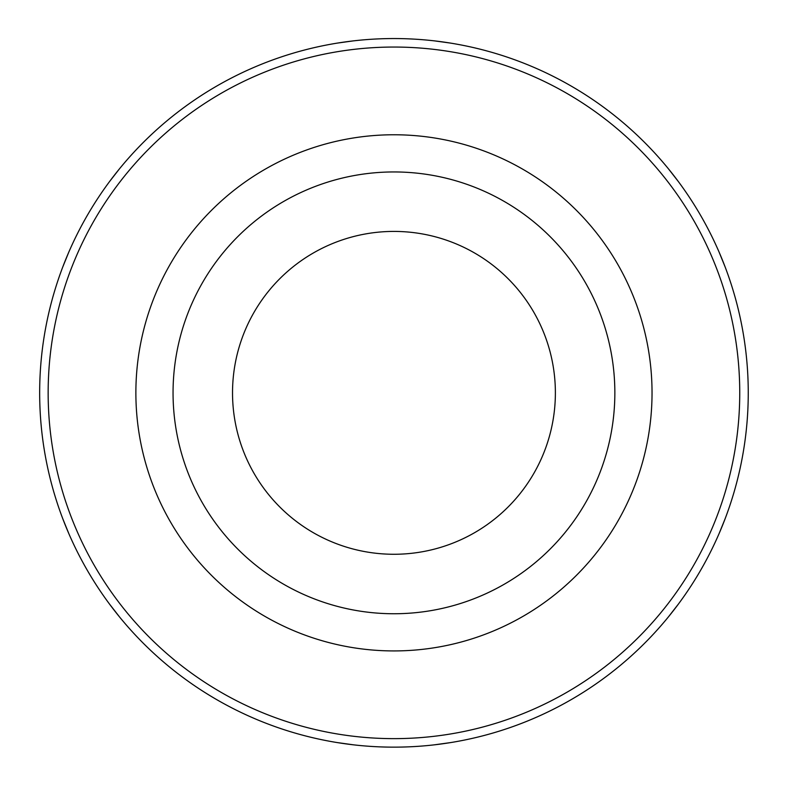 <?xml version="1.0" encoding="UTF-8"?>
<svg xmlns="http://www.w3.org/2000/svg" width="786" height="786" viewBox="0 0 786 786"><rect width="100%" height="100%" fill="white"/><g stroke="black" fill="none" stroke-linecap="round" stroke-linejoin="round"><path stroke-width="1.18" d="M393.953 613.748A220.905 220.905 0 0 1 202.65 282.39A220.905 220.905 0 0 1 585.256 282.39A220.905 220.905 0 0 1 393.953 613.748M668.64 169.078L678.23 181.399M719.161 252.267L725.085 266.837M725.085 518.848A354.29 354.29 0 0 1 39.664 392.843A354.29 354.29 0 0 1 458.012 44.389A354.29 354.29 0 0 1 725.085 518.848L719.21 533.311M678.298 604.198L668.64 616.607M652.036 392.843A258.083 258.083 0 0 1 264.911 616.352A258.083 258.083 0 0 1 264.911 169.344A258.083 258.083 0 0 1 652.036 392.843M62.821 266.837L68.696 252.375M109.608 181.487L119.266 169.078M450.398 742.613L434.933 744.755M353.091 744.774L337.508 742.613M119.266 616.607L109.676 604.287M68.746 533.419L62.821 518.848M48.152 392.843A345.801 345.801 0 0 1 566.853 93.377A345.801 345.801 0 0 1 566.853 692.309A345.801 345.801 0 0 1 48.152 392.843M555.378 392.843A161.425 161.425 0 0 0 313.241 253.043A161.425 161.425 0 0 0 313.241 532.643A161.425 161.425 0 0 0 555.378 392.843M337.508 43.073L352.973 40.931M434.815 40.921L450.398 43.073"/></g></svg>
